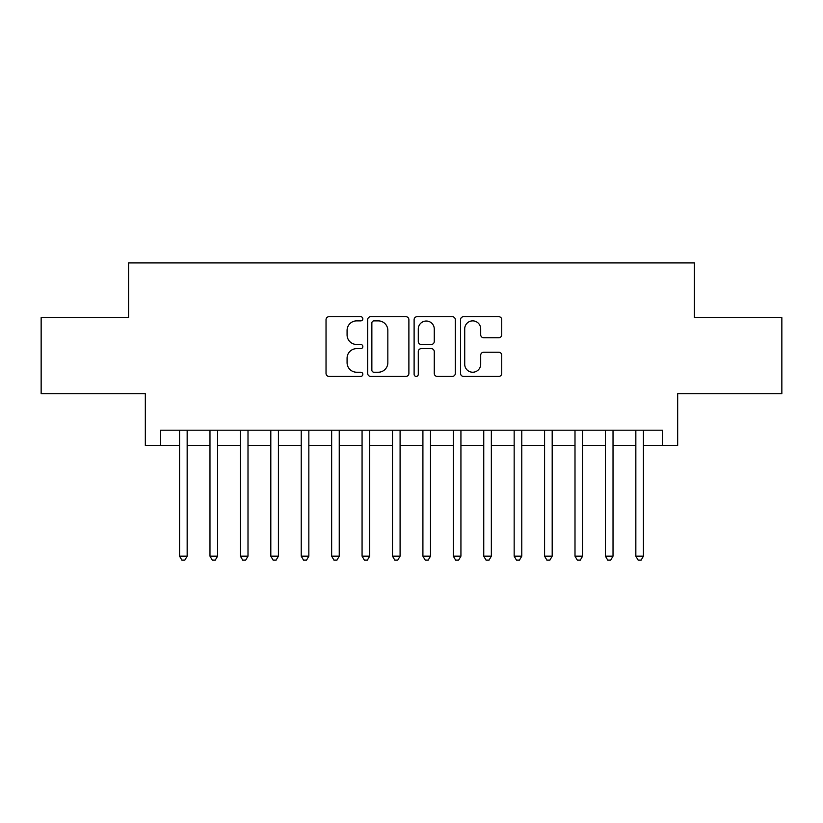 <?xml version="1.0" encoding="UTF-8"?>
<svg xmlns="http://www.w3.org/2000/svg" width="823" height="823" viewBox="0 0 823 823"><rect width="100%" height="100%" fill="white"/><g stroke="black" fill="none" stroke-linecap="round" stroke-linejoin="round"><path stroke-width="1.23" d="M362.83 318.789A2.088 2.088 0 0 0 360.741 316.701L329.015 316.701A2.983 2.983 0 0 0 326.031 319.684L326.031 373.426A2.983 2.983 0 0 0 329.015 376.409L360.741 376.409A2.088 2.088 0 0 0 362.83 374.321A2.088 2.088 0 0 0 360.741 372.233L356.637 372.233A9.557 9.557 0 0 1 347.08 362.676L347.08 358.2A9.557 9.557 0 0 1 356.637 348.643L360.741 348.643A2.088 2.088 0 0 0 362.83 346.555A2.088 2.088 0 0 0 360.741 344.467L356.637 344.467A9.557 9.557 0 0 1 347.08 334.91L347.08 330.435A9.557 9.557 0 0 1 356.637 320.877L360.741 320.877A2.088 2.088 0 0 0 362.83 318.789M498.759 337.749A2.983 2.983 0 0 0 501.742 334.766L501.742 319.684A2.983 2.983 0 0 0 498.759 316.701L463.524 316.701A2.983 2.983 0 0 0 460.541 319.684L460.541 373.426A2.983 2.983 0 0 0 463.524 376.409L498.759 376.409A2.983 2.983 0 0 0 501.742 373.426L501.742 355.217A2.983 2.983 0 0 0 498.759 352.234L483.677 352.234A2.983 2.983 0 0 0 480.694 355.217L480.694 364.25A7.983 7.983 0 0 1 472.711 372.233A7.983 7.983 0 0 1 464.717 364.25L464.717 328.861A7.983 7.983 0 0 1 472.711 320.877A7.983 7.983 0 0 1 480.694 328.861L480.694 334.766A2.983 2.983 0 0 0 483.677 337.749L498.759 337.749M160.547 445.418L160.547 430.203L662.453 430.203L662.453 445.418L677.668 445.418L677.668 393.703L781.85 393.703L781.85 317.657L694.396 317.657L694.396 262.907L128.604 262.907L128.604 317.657L41.15 317.657L41.15 393.703L145.332 393.703L145.332 445.418L179.558 445.418M408.887 319.684A2.983 2.983 0 0 0 405.904 316.701L370.669 316.701A2.983 2.983 0 0 0 367.686 319.684L367.686 373.426A2.983 2.983 0 0 0 370.669 376.409L405.904 376.409A2.983 2.983 0 0 0 408.887 373.426L408.887 319.684M417.096 316.701L452.331 316.701A2.983 2.983 0 0 1 455.314 319.684L455.314 373.426A2.983 2.983 0 0 1 452.331 376.409L437.25 376.409A2.983 2.983 0 0 1 434.266 373.426L434.266 351.627A2.983 2.983 0 0 0 431.283 348.643L421.283 348.643A2.983 2.983 0 0 0 418.29 351.627L418.29 374.321A2.088 2.088 0 0 1 416.201 376.409A2.088 2.088 0 0 1 414.113 374.321L414.113 319.684A2.983 2.983 0 0 1 417.096 316.701M187.16 445.418L209.978 445.418M217.581 445.418L240.398 445.418M248.001 445.418L270.808 445.418M278.421 445.418L301.228 445.418M308.841 445.418L331.648 445.418M339.251 445.418L362.069 445.418M369.671 445.418L392.489 445.418M400.091 445.418L422.909 445.418M430.511 445.418L453.329 445.418M460.931 445.418L483.749 445.418M491.352 445.418L514.159 445.418M521.772 445.418L544.579 445.418M552.192 445.418L574.999 445.418M582.602 445.418L605.419 445.418M613.022 445.418L635.84 445.418M643.442 445.418L662.453 445.418M373.951 320.877A2.088 2.088 0 0 0 371.862 322.966L371.862 370.144A2.088 2.088 0 0 0 373.951 372.233L378.282 372.233A9.557 9.557 0 0 0 387.839 362.676L387.839 330.435A9.557 9.557 0 0 0 378.282 320.877L373.951 320.877M434.266 329.015A7.983 7.983 0 0 0 426.283 321.032A7.983 7.983 0 0 0 418.29 329.015L418.29 341.483A2.983 2.983 0 0 0 421.283 344.467L431.283 344.467A2.983 2.983 0 0 0 434.266 341.483L434.266 329.015M187.16 430.203L187.16 556.142L179.558 556.142L179.558 430.203M187.16 556.142L184.877 560.093L181.842 560.093L179.558 556.142M217.581 430.203L217.581 556.142L209.978 556.142L209.978 430.203M217.581 556.142L215.297 560.093L212.252 560.093L209.978 556.142M248.001 430.203L248.001 556.142L240.398 556.142L240.398 430.203M248.001 556.142L245.717 560.093L242.672 560.093L240.398 556.142M278.421 430.203L278.421 556.142L270.808 556.142L270.808 430.203M278.421 556.142L276.137 560.093L273.092 560.093L270.808 556.142M308.841 430.203L308.841 556.142L301.228 556.142L301.228 430.203M308.841 556.142L306.557 560.093L303.512 560.093L301.228 556.142M339.251 430.203L339.251 556.142L331.648 556.142L331.648 430.203M339.251 556.142L336.977 560.093L333.932 560.093L331.648 556.142M369.671 430.203L369.671 556.142L362.069 556.142L362.069 430.203M369.671 556.142L367.397 560.093L364.352 560.093L362.069 556.142M400.091 430.203L400.091 556.142L392.489 556.142L392.489 430.203M400.091 556.142L397.807 560.093L394.773 560.093L392.489 556.142M430.511 430.203L430.511 556.142L422.909 556.142L422.909 430.203M430.511 556.142L428.227 560.093L425.193 560.093L422.909 556.142M460.931 430.203L460.931 556.142L453.329 556.142L453.329 430.203M460.931 556.142L458.648 560.093L455.603 560.093L453.329 556.142M491.352 430.203L491.352 556.142L483.749 556.142L483.749 430.203M491.352 556.142L489.068 560.093L486.023 560.093L483.749 556.142M521.772 430.203L521.772 556.142L514.159 556.142L514.159 430.203M521.772 556.142L519.488 560.093L516.443 560.093L514.159 556.142M552.192 430.203L552.192 556.142L544.579 556.142L544.579 430.203M552.192 556.142L549.908 560.093L546.863 560.093L544.579 556.142M582.602 430.203L582.602 556.142L574.999 556.142L574.999 430.203M582.602 556.142L580.328 560.093L577.283 560.093L574.999 556.142M613.022 430.203L613.022 556.142L605.419 556.142L605.419 430.203M613.022 556.142L610.748 560.093L607.703 560.093L605.419 556.142M643.442 430.203L643.442 556.142L635.84 556.142L635.84 430.203M643.442 556.142L641.158 560.093L638.123 560.093L635.84 556.142"/></g></svg>
